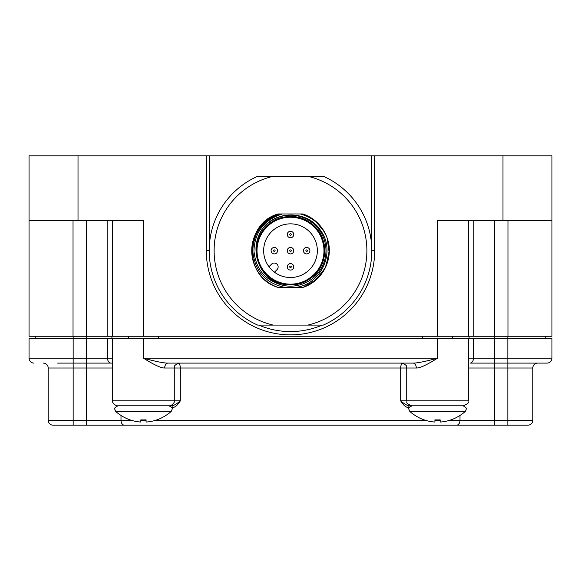 <?xml version="1.0" encoding="UTF-8"?>
<svg xmlns="http://www.w3.org/2000/svg" width="581" height="581" viewBox="0 0 581 581"><rect width="100%" height="100%" fill="white"/><g stroke="black" fill="none" stroke-linecap="round" stroke-linejoin="round"><path stroke-width="0.87" d="M29.05 220.489L29.05 155.817L502.986 155.817L502.986 220.489L437.529 220.489L437.529 336.261L29.05 336.261L29.05 220.489L143.471 220.489L143.471 336.261M502.986 220.489L551.95 220.489L551.95 155.817L502.986 155.817M206.306 155.817L206.306 250.68A84.194 84.194 0 0 0 290.5 334.874A84.194 84.194 0 0 0 374.694 250.68L374.694 155.817M371.39 242.393L371.39 155.817M209.61 155.817L209.61 242.393M258.785 325.099A80.89 80.89 0 0 0 322.215 325.099M273.259 176.268L257.717 176.268A81.318 81.318 0 0 0 257.717 325.099L273.259 325.099A76.387 76.387 0 0 1 273.259 176.268L323.283 176.268A81.318 81.318 0 0 1 323.283 325.099L273.259 325.099M307.741 325.099A76.387 76.387 0 0 0 307.741 176.268M305.49 214.926L302.948 213.968A38.767 38.767 0 0 1 324.271 231.645L320.066 225.602L324.271 231.645L320.066 225.602L315.062 220.686M327.423 238.864L329.129 247.368L327.132 237.985A38.767 38.767 0 0 1 302.948 287.399L278.052 287.399A38.767 38.767 0 0 1 278.052 213.968L279.817 213.968L278.052 213.968C243.642 223.503 243.642 277.863 278.052 287.399L302.977 287.384M304.451 214.512L301.982 213.968L302.948 213.968L315.243 220.838L324.271 231.645L315.243 220.838L302.948 213.968L315.243 220.838L324.271 231.645L315.243 220.838L302.948 213.968L278.052 213.968M308.787 284.864L306.02 286.208M324.583 269.156L314.256 281.32L324.583 269.156L314.256 281.32L316.558 279.388M318.816 277.166L324.401 269.49M329.093 254.369L329.267 250.614L329.093 254.369L329.267 250.614L325.999 266.265L328.65 257.594M318.998 224.397L318.628 223.997M317.705 223.06L311.227 217.919M309.818 217.069L308.453 216.321M298.881 287.399L302.948 287.399C322.833 281.226 334.46 257.47 327.132 237.985L329.129 247.368L327.132 237.985C322.085 225.464 313.137 217.461 300.275 213.968L282.322 213.968C264.195 219.741 254.739 231.979 253.955 250.68C255.567 268.872 265.016 280.383 282.315 285.206A35.485 35.485 0 0 0 307.226 219.386A35.485 35.485 0 0 0 261.617 230.069C274.566 209.756 308.01 209.959 320.835 230.824C336.079 251.529 321.482 284.705 295.482 287.399L284.726 287.399C265.161 283.056 254.507 270.819 252.771 250.68C253.614 232.531 262.627 220.293 279.817 213.968M328.919 245.472L328.802 244.681M278.052 287.399L302.948 287.399M305.105 214.774L305.562 214.963M306.819 215.515L308.7 216.452M310.428 217.425L311.539 218.115M328.185 241.565L328.396 242.509M302.948 213.968L301.982 213.968L302.948 213.968M303.304 287.275L311.619 283.194L303.304 287.275L316.311 279.606L325.404 267.55L329.202 252.938L327.132 237.985A38.767 38.767 0 0 0 324.271 231.645C319.071 222.908 311.641 217.011 301.982 213.968M325.999 266.265L329.267 250.614L325.999 266.265M287.965 216.844C319.325 212.697 337.714 257.398 312.505 276.512C289.628 298.365 248.414 273.106 257.492 242.807C263.077 211.666 311.256 207.751 321.801 237.578C336.334 267.347 296.114 299.128 270.514 278.103C243.933 260.949 258.879 214.985 290.471 216.749C323.537 214.81 337.365 264.173 308.097 279.693C282.025 297.61 245.371 266.098 259.177 237.636C270.129 206.371 321.01 212.639 324.053 245.625M261.617 230.069C255.226 240.636 254.267 251.479 258.734 262.605C262.685 273.927 270.55 281.458 282.315 285.206M300.275 213.968L282.322 213.968L300.275 213.968M323.973 250.68A33.473 33.473 0 0 0 290.5 217.214A33.473 33.473 0 0 0 257.027 250.68A33.473 33.473 0 0 0 290.5 284.153A33.473 33.473 0 0 0 323.973 250.68M317.342 250.68A26.842 26.842 0 0 0 290.5 223.845A26.842 26.842 0 0 0 263.658 250.68A26.842 26.842 0 0 0 290.5 277.522A26.842 26.842 0 0 0 317.342 250.68M268.974 266.715A26.842 26.842 0 0 0 274.464 272.206L277.006 269.664A3.878 3.878 0 0 0 277.006 264.173A3.878 3.878 0 0 0 271.523 264.173L268.974 266.715M277.565 250.68A3.232 3.232 0 0 0 274.334 247.448A3.232 3.232 0 0 0 271.095 250.68A3.232 3.232 0 0 0 274.334 253.919A3.232 3.232 0 0 0 277.565 250.68A3.232 3.232 0 0 0 274.334 247.448A3.232 3.232 0 0 0 271.095 250.68A3.232 3.232 0 0 0 274.334 253.919A3.232 3.232 0 0 0 277.565 250.68M293.732 234.513A3.232 3.232 0 0 0 290.5 231.282A3.232 3.232 0 0 0 287.268 234.513A3.232 3.232 0 0 0 290.5 237.745A3.232 3.232 0 0 0 293.732 234.513A3.232 3.232 0 0 0 290.5 231.282A3.232 3.232 0 0 0 287.268 234.513A3.232 3.232 0 0 0 290.5 237.745A3.232 3.232 0 0 0 293.732 234.513M309.905 250.68A3.232 3.232 0 0 0 306.666 247.448A3.232 3.232 0 0 0 303.435 250.68A3.232 3.232 0 0 0 306.666 253.919A3.232 3.232 0 0 0 309.905 250.68A3.232 3.232 0 0 0 306.666 247.448A3.232 3.232 0 0 0 303.435 250.68A3.232 3.232 0 0 0 306.666 253.919A3.232 3.232 0 0 0 309.905 250.68M293.732 266.853A3.232 3.232 0 0 0 290.5 263.614A3.232 3.232 0 0 0 287.268 266.853A3.232 3.232 0 0 0 290.5 270.085A3.232 3.232 0 0 0 293.732 266.853A3.232 3.232 0 0 0 290.5 263.614A3.232 3.232 0 0 0 287.268 266.853A3.232 3.232 0 0 0 290.5 270.085A3.232 3.232 0 0 0 293.732 266.853M287.268 250.68A3.232 3.232 0 0 0 290.5 253.919A3.232 3.232 0 0 0 293.732 250.68A3.232 3.232 0 0 0 290.5 247.448A3.232 3.232 0 0 0 287.268 250.68A3.232 3.232 0 0 0 290.5 253.919A3.232 3.232 0 0 0 293.732 250.68M551.95 220.489L551.95 336.261L437.529 336.261M112.627 220.489L112.627 336.261L112.627 220.489M468.373 220.489L468.373 336.261L468.373 220.489M468.359 368.013L507.845 368.013L507.845 363.096L547.033 363.096A4.917 4.917 0 0 0 551.95 358.179L551.95 338.454L29.05 338.454L29.05 358.179L29.05 338.454M551.95 338.454L551.95 358.179L507.845 358.179L507.845 363.096L470.014 363.096A4.917 3.45 -90 0 0 473.464 358.179L468.359 358.179L468.359 400.868C466.855 402.299 471.561 401.994 463.442 405.785L412.445 405.785M494.569 425.183L73.155 425.183L507.845 425.183L494.569 425.183L494.569 420.274L449.73 420.274M53.111 425.183L73.155 425.183L53.111 425.183A4.917 4.917 0 0 1 48.194 420.274L48.194 368.013A4.917 4.917 0 0 0 43.277 363.096A4.917 4.917 0 0 1 48.194 368.013A4.917 4.917 0 0 0 43.277 363.096M527.889 425.183A4.917 4.917 90 0 0 532.806 420.274L507.845 420.274L507.845 368.013L532.806 368.013L532.806 420.274A4.917 4.917 90 0 1 527.889 425.183L507.845 425.183L507.845 420.274L494.569 420.274L494.569 363.096M532.806 368.013A4.917 4.917 0 0 1 537.723 363.096A4.917 4.917 0 0 0 532.806 368.013A4.917 4.917 0 0 1 537.723 363.096M112.641 363.096L57.621 363.096M33.967 363.096A4.917 4.917 0 0 1 29.05 358.179A4.917 4.917 0 0 0 33.967 363.096M112.641 338.454L112.641 400.868L180.321 400.868L180.321 368.013L164.692 368.013C161.22 368.187 154.147 364.904 143.463 358.179L437.537 358.179C425.343 361.52 417.136 363.161 412.924 363.096L168.076 363.096C163.842 363.154 155.635 361.52 143.463 358.179L143.463 338.454M112.641 400.868C111.32 402.328 117.144 407.085 117.558 405.785L169.361 405.785C169.775 407.085 175.6 402.328 174.278 400.868L174.278 368.013C175.012 367.33 172.281 365.754 179.195 363.096M168.25 405.785L171.482 405.785A1.62 0.792 -90 0 1 172.274 407.397L171.744 407.397M172.274 407.397C174.67 407.789 177.35 405.611 180.321 400.868C176.508 404.115 173.566 405.756 171.482 405.785M409.256 407.397L408.726 407.397C406.33 407.789 403.642 405.611 400.679 400.868L468.359 400.868M408.726 407.397A1.62 0.792 -90 0 1 409.518 405.785C407.448 405.756 404.499 404.122 400.679 400.868L400.679 368.013L406.722 368.013L406.722 400.868C407.804 402.03 404.282 402.756 411.638 405.785M329.245 363.096L402.916 363.096M412.924 363.096L412.924 363.096A4.917 3.384 -90 0 1 416.308 368.013L406.722 368.013C405.879 367.083 408.784 365.783 401.805 363.096M468.359 338.454L468.359 358.179M437.537 338.454L437.537 358.179C426.861 364.904 419.78 368.187 416.308 368.013M437.537 405.785L462.992 405.785C468.671 408.712 465.454 409.068 466.144 409.975L465.199 411.501L409.874 411.501L408.93 409.975C409.627 409.068 406.409 408.712 412.089 405.785M409.874 411.501A41.069 41.069 0 0 0 412.895 413.999L413.04 413.999A40.982 40.982 0 0 0 434.908 422.046L434.908 419.852A38.796 38.796 0 0 0 440.166 419.852L440.166 422.046A40.982 40.982 0 0 0 462.04 413.999L462.178 413.999A41.069 41.069 0 0 0 465.199 411.501M434.908 422.046L434.908 419.852M440.166 422.046L440.166 419.852M171.126 411.501L115.801 411.501A41.069 41.069 0 0 0 118.822 413.999L118.96 413.999A40.982 40.982 0 0 0 140.834 422.046L140.834 419.852A38.796 38.796 0 0 0 146.092 419.852L146.092 422.046A40.982 40.982 0 0 0 167.96 413.999L168.105 413.999A41.069 41.069 0 0 0 171.126 411.501L172.07 409.975C171.373 409.068 174.59 408.712 168.911 405.785M140.834 422.046L140.834 419.852M146.092 422.046L146.092 419.852M422.51 338.454L422.51 336.261M452.57 338.454L452.57 336.261M128.43 338.454L128.43 336.261M158.49 338.454L158.49 336.261M35.259 336.261L35.259 338.454M545.741 336.261L545.741 338.454M371.818 250.68L374.694 250.68M78.014 155.817L78.014 220.489M209.182 250.68L206.306 250.68M275.103 250.68A0.77 0.77 0 0 0 274.334 249.91A0.77 0.77 0 0 0 273.564 250.68A0.77 0.77 0 0 0 274.334 251.45A0.77 0.77 0 0 0 275.103 250.68M291.27 234.513A0.77 0.77 0 0 0 290.5 233.744A0.77 0.77 0 0 0 289.73 234.513A0.77 0.77 0 0 0 290.5 235.283A0.77 0.77 0 0 0 291.27 234.513M307.436 250.68A0.77 0.77 0 0 0 306.666 249.91A0.77 0.77 0 0 0 305.896 250.68A0.77 0.77 0 0 0 306.666 251.45A0.77 0.77 0 0 0 307.436 250.68M291.27 266.853A0.77 0.77 0 0 0 290.5 266.083A0.77 0.77 0 0 0 289.73 266.853A0.77 0.77 0 0 0 290.5 267.623A0.77 0.77 0 0 0 291.27 266.853M289.73 250.68A0.77 0.77 0 0 0 290.5 251.45A0.77 0.77 0 0 0 291.27 250.68A0.77 0.77 0 0 0 290.5 249.91A0.77 0.77 0 0 0 289.73 250.68M86.431 363.096L86.431 368.013L86.431 363.096M507.968 220.489L507.968 336.261M494.467 220.489L494.467 336.261M107.834 220.489L107.834 336.261M86.533 220.489L86.533 336.261M73.032 220.489L73.032 336.261M473.166 220.489L473.166 336.261M473.464 338.454L473.464 358.179L494.605 358.179L494.605 363.096M460.007 415.422L460.007 420.274A4.917 3.45 -90 0 1 456.564 425.183M547.033 363.096A4.917 4.917 0 0 0 551.95 358.179M507.845 336.261L507.845 358.179L494.605 358.179L494.605 338.454M48.194 368.013L73.155 368.013L73.155 358.179L29.05 358.179M73.155 336.261L73.155 358.179L86.395 358.179L86.395 338.454M86.395 363.096L86.395 358.179L107.536 358.179A4.917 3.45 -90 0 0 110.986 363.096M107.536 338.454L107.536 358.179L112.641 358.179M178.432 363.154A4.917 2.244 90 0 1 180.321 368.013L400.679 368.013A4.917 2.244 -90 0 1 402.568 363.161M120.993 415.422L120.993 420.274L48.194 420.274M440.166 420.274L434.908 420.274M425.343 420.274L155.657 420.274M146.092 420.274L140.834 420.274M131.27 420.274L120.993 420.274A4.917 3.45 -90 0 0 124.436 425.183M168.076 363.096L168.076 363.096A4.917 3.384 -90 0 0 164.692 368.013M86.431 425.183L86.431 368.013L112.641 368.013M73.155 425.183L73.155 368.013L86.431 368.013M86.431 336.261L86.431 338.454M111.922 336.261L111.922 338.454M469.078 336.261L469.078 338.454M494.569 336.261L494.569 338.454M115.801 411.501L114.856 409.975C115.546 409.068 112.329 408.712 118.008 405.785"/></g></svg>
